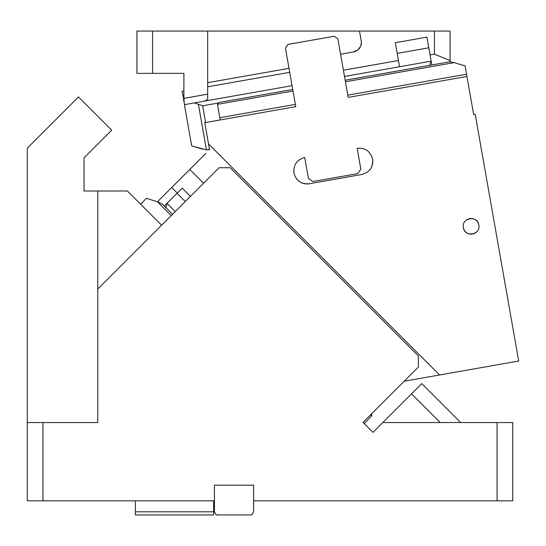 <?xml version="1.0" encoding="UTF-8"?>
<svg xmlns="http://www.w3.org/2000/svg" width="546" height="546" viewBox="0 0 546 546"><rect width="100%" height="100%" fill="white"/><g stroke="black" fill="none" stroke-linecap="round" stroke-linejoin="round"><path stroke-width="0.82" d="M27.3 422.543L42.957 422.543L42.957 500.839L27.3 500.839L27.3 148.15L78.494 96.956L111.712 130.173L84.036 157.855L84.036 190.998L127.416 190.998L161.616 225.191M85.237 156.647L84.036 157.855L84.036 190.998L85.237 190.998M42.957 422.543L97.768 422.543L97.768 190.998M497.072 500.839L497.072 422.543L512.735 422.543L512.735 500.839L253.576 500.839L253.576 485.182L214.428 485.182L214.428 500.839L42.957 500.839M97.768 289.046L219.076 167.738L230.146 167.738L418.386 355.972L418.386 367.042L363.022 422.406L372.986 432.371L382.814 422.543L497.072 422.543M253.576 500.839L253.576 511.8L251.767 514.933L216.236 514.933L214.428 511.8L214.428 500.839M213.643 500.839L213.643 511.8L135.347 511.8L135.347 500.839M382.814 422.543L421.744 383.613L460.674 422.543M213.643 511.8L213.643 514.933L135.347 514.933L135.347 511.8M440.212 422.543L411.513 393.843M371.812 413.615L371.649 415.991L371.812 413.615L402.88 382.548M205.856 153.399L157.432 201.774L162.531 204.313L172.516 214.298M171.232 215.574L157.432 201.774L146.41 198.321L140.581 204.156M370.543 414.885L371.649 415.991L364.127 423.512L372.986 432.371M171.758 187.496L177.293 193.038L164.278 206.054L167.008 203.324L166.08 207.855M173.027 197.304L167.008 203.324L175.246 211.561M177.293 193.038L182.18 188.152L190.424 196.389M189.796 169.465L203.576 183.238L189.796 169.465M209.541 149.72L204.77 122.679L295.755 106.641L285.421 48.041L287.967 44.41L334.227 36.254L337.858 38.793L348.191 97.393L466.932 76.454L473.648 114.564L475.191 114.291L518.7 361.029L404.211 381.217M185.285 201.529L177.047 193.291M208.511 143.885L439.605 374.979M360.831 169.103L357.159 148.287C365.26 147.659 370.4 151.256 372.584 159.084C373.211 167.178 369.608 172.318 361.786 174.502L309.35 183.743C301.255 184.371 296.116 180.774 293.932 172.946C293.304 164.851 296.908 159.712 304.729 157.528L308.401 178.351L312.933 181.525L357.657 173.635L360.831 169.103M478.808 224.959C477.532 214.926 461.152 217.813 463.383 227.675C464.66 237.708 481.04 234.821 478.808 224.959A7.828 7.828 0 0 0 465.465 220.877M472.215 106.436L473.225 112.142M466.932 76.454L465.069 65.882L454.101 62.619L345.434 81.777M295.359 104.375L219.792 117.704L220.195 119.963L295.755 106.641M348.191 97.393L465.39 76.727M296.628 178.924A13.309 13.309 0 0 0 309.35 183.743M367.765 171.799A13.309 13.309 0 0 0 372.584 159.084M463.383 227.675A7.828 7.828 0 0 0 476.726 231.757M450.225 61.855L454.101 62.619M219.792 117.704L217.438 104.347L218.707 102.532L292.731 89.483M466.53 74.195L347.788 95.134M450.3 61.855L448.86 61.951M136.916 31.067L152.573 31.067L152.573 73.348L136.916 73.348L136.916 31.067M217.649 103.146L202.648 105.794L194.499 102.887L204.825 101.065L207.685 99.106L207.685 31.067L152.573 31.067M207.685 31.067L359.5 31.067L361.234 40.875A9.555 9.555 0 0 1 361.377 42.533L361.234 40.875M434.439 31.067L450.095 31.067L450.095 60.586L434.439 54.17L434.439 31.067L359.5 31.067M207.685 94.151L183.893 98.348L183.893 73.348L152.573 73.348M209.473 149.338L206.525 149.911M194.499 102.887L184.418 104.661L183.893 98.348M183.893 90.984L182.064 91.305L183.893 99.734M450.095 61.848L450.095 60.586M344.492 76.44L431.156 61.159L426.924 37.135L395.311 42.711L399.542 66.728L398.45 60.517L343.4 70.222M397.188 53.378L428.801 47.802M360.715 46.021L361.377 42.533A9.555 9.555 0 0 1 353.487 51.938L357.698 50.068M357.821 49.966L360.537 46.444M207.685 82.678L289.005 68.339M353.487 51.938L340.574 54.218M184.418 104.661L191.687 145.884L206.449 149.911L198.43 104.422M183.531 99.625L183.893 101.672M202.655 149.147L191.687 145.884M431.825 64.954L431.156 61.159L429.436 65.377M434.439 54.17L430.064 54.941M289.708 72.325L207.685 86.787M293.004 91.025L217.438 104.347M202.648 105.794L205.603 122.536M204.825 101.065L292.062 85.681M448.908 61.944L345.161 80.235M207.91 149.809L209.507 149.529L207.91 149.809"/></g></svg>
